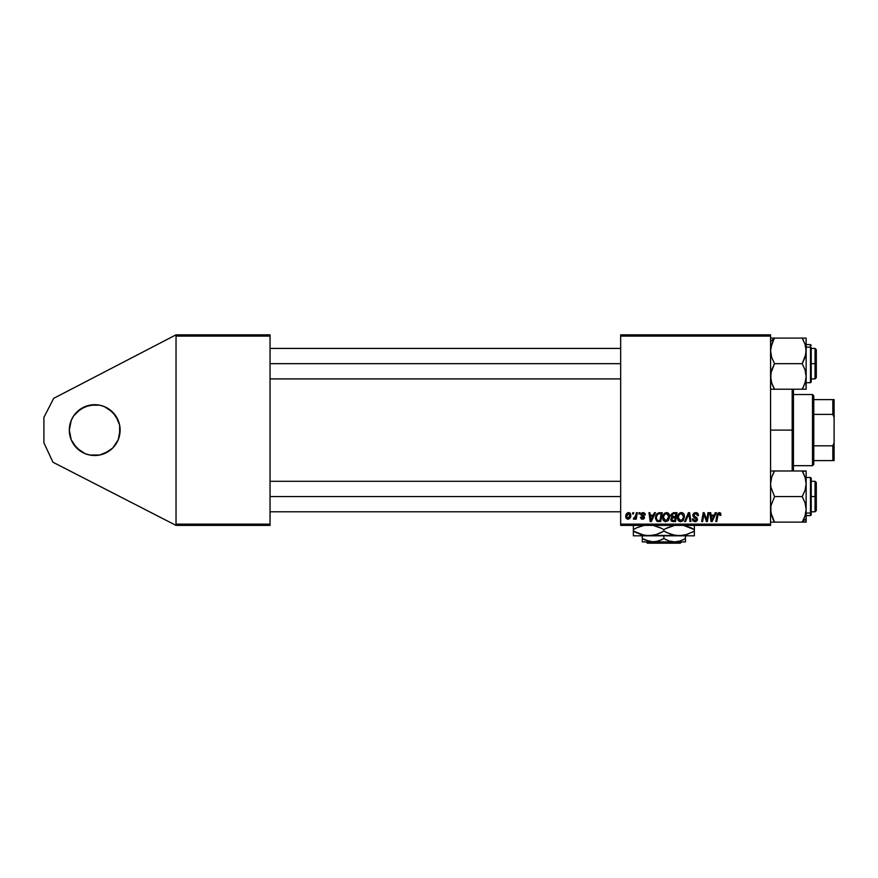 <?xml version="1.0" encoding="UTF-8"?>
<svg xmlns="http://www.w3.org/2000/svg" width="878" height="878" viewBox="0 0 878 878"><rect width="100%" height="100%" fill="white"/><g stroke="black" fill="none" stroke-linecap="round" stroke-linejoin="round"><path stroke-width="1.32" d="M89.765 405.186L99.675 405.186L94.714 404.703A25.407 25.407 0 0 1 120.121 430.11A25.407 25.407 0 0 1 94.714 455.517L99.675 455.024L89.765 455.024L94.714 455.517A25.407 25.407 0 0 1 69.307 430.11A25.407 25.407 0 0 1 94.714 404.703L84.99 406.635L76.748 412.144L73.587 415.996L80.6 408.983L76.748 412.144L84.99 406.635L80.6 408.983L89.765 405.186L84.99 406.635M176.028 525.384L176.028 334.825L270.04 334.825L176.028 334.825L53.679 398.349L176.028 334.825L176.028 336.098L270.04 336.098L270.04 524.122L176.028 524.122L176.028 336.098L270.04 336.098L270.04 334.825L270.04 524.122L176.028 524.122L176.028 525.384L270.04 525.384L176.028 525.384L52.954 462.223L43.9 442.808L43.9 417.401L53.679 398.349L43.9 417.401L43.9 442.808L52.954 462.223L176.028 525.384M620.669 336.098L770.577 336.098L770.577 524.122L620.669 524.122L620.669 334.825L770.577 334.825L620.669 334.825L620.669 525.384L620.669 524.122L770.577 524.122L770.577 334.825L770.577 336.098L620.669 336.098M636.363 512.686L635.431 517.021L633.378 519.03L634.509 519.096L635.496 517.811L635.266 519.15L636.199 519.15L637.296 512.686L636.363 512.686L637.296 512.686L636.363 512.686L635.891 515.265L633.378 519.03L635.496 517.811L635.266 519.15L636.199 519.15L637.296 512.686L636.199 519.15L635.266 519.15M639.03 512.686L638.822 513.959L639.766 513.959L639.952 512.686L639.03 512.686L639.952 512.686L639.03 512.686L638.822 513.959L639.766 513.959L639.952 512.686L639.766 513.959L638.822 513.959L639.03 512.686M659.619 512.686L656.678 514.014L655.449 518.481L656.898 521.258L660.739 521.576L662.242 512.686L658.182 512.895L655.438 517.932L657.392 521.466L660.739 521.576L662.242 512.686L660.739 521.576L657.534 521.499M666.589 512.565L663.911 513.97L662.758 516.846L663.406 520.413L665.425 521.675L668.169 520.643L669.574 517.46L668.992 513.959L666.589 512.565C663.987 513.191 662.692 514.903 662.714 517.735C662.649 519.985 663.669 521.302 665.776 521.697L668.421 520.347L669.64 516.418C669.651 514.223 668.63 512.939 666.589 512.565L666.753 512.576M681.372 512.565L678.694 513.97L677.542 516.846L678.189 520.413L680.209 521.675L682.952 520.643L684.357 517.46L683.775 513.959L681.372 512.565C678.771 513.191 677.476 514.903 677.487 517.735C677.432 519.985 678.453 521.302 680.56 521.697L683.205 520.347L684.423 516.418C684.434 514.223 683.413 512.939 681.372 512.565L681.537 512.576M695.639 512.565L693.675 513.268L692.874 515.584L693.422 516.89L696.364 518.755L696.484 519.798L694.685 520.632L693.313 518.832L692.391 518.92L693.115 520.983L695.936 521.554L697.439 519.82L696.858 517.768L694.015 515.88L694.103 514.19L696.056 513.641L697.176 514.278L697.472 515.682L698.383 515.287L697.758 513.378L695.639 512.565L692.852 515.177L696.55 519.392L695.014 520.654L693.313 518.832L692.391 518.92L694.981 521.697L697.472 519.337L693.774 515.101L695.585 513.608L697.231 514.376L697.472 515.682L698.394 515.584C698.427 513.674 697.505 512.664 695.639 512.565M720.662 513.367L720.915 514.53L719.85 512.686L717.524 513.356L715.822 521.576L716.755 521.576L718.27 513.937L719.433 513.685L719.905 515.452L720.838 515.342L719.093 512.565L716.92 515.057L715.822 521.576L716.755 521.576L717.82 515.276L719.038 513.608L719.905 515.452L720.838 515.342L719.905 515.452L719.949 514.288M715.307 512.686L714.209 515.112L711.048 515.112L710.752 512.686L709.83 512.686L711.037 521.576L712.168 521.576L716.305 512.686L715.307 512.686L716.305 512.686L715.307 512.686L714.209 515.112L711.048 515.112L710.752 512.686L709.83 512.686L711.037 521.576L712.168 521.576L716.305 512.686L712.168 521.576L711.037 521.576L709.83 512.686L710.752 512.686M706.735 520.215L707.975 512.686L706.735 520.215L704.167 512.686L703.201 512.686L701.687 521.576L702.63 521.576L703.871 514.025L706.417 521.576L707.383 521.576L708.908 512.686L707.975 512.686L708.908 512.686L707.975 512.686L706.735 520.215L704.167 512.686L703.201 512.686L701.687 521.576L702.63 521.576L703.871 514.025L706.417 521.576L707.383 521.576L708.908 512.686L707.383 521.576L706.417 521.576M685.531 521.576L684.544 521.576L688.429 512.686L684.544 521.576L685.531 521.576L688.868 513.959L690.031 521.576L690.964 521.576L689.603 512.686L688.429 512.686L689.603 512.686L688.429 512.686L684.544 521.576L685.531 521.576L688.868 513.959L690.031 521.576L690.964 521.576L689.603 512.686L690.964 521.576L690.031 521.576M671.132 514.332L673.47 512.686L671.099 514.431L670.968 516.012L672.021 517.241L670.858 518.755L671.077 520.632L672.318 521.51L675.522 521.576L677.026 512.686L673.47 512.686L677.026 512.686L673.47 512.686L670.913 515.452L672.021 517.241L670.792 519.414L672.021 521.433L675.522 521.576L677.026 512.686L675.522 521.576L671.879 521.367M654.439 512.686L653.342 515.112L650.192 515.112L649.885 512.686L648.963 512.686L650.181 521.576L651.311 521.576L655.438 512.686L654.439 512.686L655.438 512.686L654.439 512.686L653.342 515.112L650.192 515.112L649.885 512.686L648.963 512.686L650.181 521.576L651.311 521.576L655.438 512.686L651.311 521.576L650.181 521.576L648.963 512.686L649.885 512.686M645.275 514.76L643.936 512.697L641.269 513.323L640.995 515.079L643.541 517.57L642.564 518.459L640.424 517.307L641.346 518.997L643.267 519.15L644.43 517.8L644.178 516.451L641.917 514.804L642.191 513.608L643.673 513.531L644.342 514.991L645.275 514.881L643.058 512.565L640.885 514.442L643.442 517.043L642.564 518.459L640.424 517.307L642.52 519.271L644.463 517.427L641.807 514.365L643.014 513.378L644.342 514.991L645.275 514.881L642.575 513.432M632.797 512.686L632.577 513.959L633.532 513.959L633.718 512.686L632.797 512.686L633.718 512.686L632.797 512.686L632.577 513.959L633.532 513.959L633.718 512.686L633.532 513.959L632.577 513.959L632.797 512.686M628.637 512.565L626.76 513.476L625.784 515.88L626.003 517.987L627.66 519.26L629.833 518.349L630.799 515.847L630.294 513.356L628.637 512.565C626.651 513.059 625.696 514.398 625.751 516.56L627.913 519.271C629.943 518.777 630.92 517.405 630.832 515.145L628.637 512.565M770.577 525.384L620.669 525.384L770.577 525.384L770.577 524.122L770.577 525.384M270.04 525.384L270.04 524.122L270.04 525.384M711.641 519.491L711.498 518.382L711.74 520.599L712.475 518.788L711.74 520.599L711.18 516.154L713.704 516.154L711.893 520.138M719.982 514.475L719.905 515.452L718.895 513.619M719.982 514.881L719.038 513.608L717.82 515.276L716.755 521.576L715.822 521.576L716.964 514.837M718.38 513.839L717.995 514.508M719.85 512.686L720.476 513.103M704.343 515.77L703.871 514.036M703.53 516.363L702.63 521.576L701.687 521.576L703.201 512.686L704.167 512.686L706.022 517.8M706.57 519.611L706.395 518.997M696.232 512.609L696.869 512.763M698.098 513.915L698.328 514.727M698.394 515.584L697.472 515.682M696.056 513.641L697.483 515.397L697.099 514.179M695.585 513.608L694.783 513.729M693.796 514.87L694.3 516.143M693.785 514.936L694.015 515.88M695.31 516.747L696.649 517.57M697.439 519.82L697.088 520.709M696.386 521.367L695.464 521.664M694.465 521.653L692.797 520.577M692.402 519.37L693.313 518.832M693.313 519.03L693.433 519.677M693.587 519.963L694.344 520.544M694.685 520.632L695.299 520.643M695.014 520.654L696.55 519.392L693.818 517.208M696.484 519.809L696.199 518.591M693.093 516.374L692.874 515.584M692.972 514.365L693.664 513.279M689 515.123L689.087 515.704M682.382 512.752L683.128 513.202M684.017 514.42L684.379 515.726M682.041 521.334L682.667 520.906M678.2 520.413L677.86 519.798M677.64 519.128L677.531 518.437M677.487 517.735L677.542 516.857M677.553 516.813L677.717 515.968M678.99 513.641L679.682 513.07M680.516 512.697L681.141 512.576M679.638 520.402L682.48 519.666L680.593 520.654L678.42 517.833C678.365 515.616 679.32 514.201 681.306 513.608L683.501 516.374L682.48 519.666L680.34 520.643L681.493 520.456M679.243 520.105L678.485 518.613M683.38 517.68L682.744 519.315M679.265 514.848L679.77 514.256M673.25 521.576L672.021 521.433M671.472 521.115L670.858 520.05M672.23 518.13L671.714 519.381L673.185 520.533L674.765 520.533L675.237 517.768L672.23 518.13L671.714 519.381L672.23 518.13L675.237 517.768L674.765 520.533L673.185 520.533L671.714 519.381L672.109 518.261M672.307 518.075L673.338 517.779M671.933 516.055L671.835 515.474L673.448 516.725L675.412 516.725L675.917 513.729L674.183 513.729L675.917 513.729L675.412 516.725L671.911 516.012M672.339 514.212L671.835 515.474L673.272 513.773M667.598 512.752L668.345 513.202M669.234 514.42L669.618 516.944M663.417 520.413L663.077 519.798M662.857 519.128L662.747 518.448M662.714 517.735L662.758 516.857M664.207 513.641L664.887 513.081M664.855 520.402L667.697 519.666L665.809 520.654L663.636 517.833C663.581 515.616 664.536 514.201 666.523 513.608L668.718 516.374L666.709 520.456M664.459 520.105L663.702 518.613M668.454 518.261L667.96 519.315M664.481 514.848L664.986 514.256M668.323 514.717L668.685 515.88M650.642 518.382L650.313 516.154L652.837 516.154L650.872 520.599L651.608 518.788L650.872 520.599L650.313 516.154L652.837 516.154L651.608 518.788M658.237 521.576L657.392 521.466M655.548 516.593L655.701 515.99M655.789 515.693L656.085 515.002M656.47 514.321L656.931 513.729M657.479 520.391L658.643 520.533L657.172 520.215L656.36 517.998C656.305 515.375 657.501 513.948 659.949 513.729L661.134 513.729L659.982 520.533L658.346 520.533M657.172 520.215L656.459 519.041M656.415 517.087L657.457 514.596L659.257 513.762M659.159 513.773L658.291 513.981M657.699 514.365L657.051 515.188M656.612 516.209L656.448 516.857M643.201 513.389L641.807 514.365L642.883 515.54L642.037 514.98M642.795 513.389L641.818 514.519M644.265 518.294L643.596 518.997M640.424 517.307L641.368 517.438M641.346 517.186L642.751 518.448M642.268 518.437L643.442 517.043L640.885 514.442M642.444 518.448L643.442 517.043L641.994 516.077M642.564 518.459L643.519 517.746M643.519 517.307L642.685 516.473M641.05 513.685L641.961 512.785M645.242 514.321L644.924 513.432M635.376 518.053L634.948 518.689M635.496 517.811L634.004 519.271L633.378 519.03L633.74 518.02L634.41 518.196M634.904 518.744L634.278 519.216M635.639 516.407L635.277 517.351M628.9 512.587L629.778 512.884M630.558 517.01L630.766 516.121M630.481 517.23L630.174 517.844M625.937 517.822L625.773 517.065M625.794 515.803L625.904 515.21M626.607 513.663L627.342 512.971M627.792 518.448L626.672 516.571L628.626 513.378L629.888 515.759L627.627 518.415M627.111 518.064L626.683 516.308M626.87 515.265L627.375 514.146M629.669 516.769L629.065 517.921M628.889 518.086L628.077 518.448M627.704 513.773L628.374 513.41M711.498 518.382L711.18 516.154L713.704 516.154L712.475 518.788M680 514.069L680.615 513.729M666.863 520.38L666.084 520.632M665.217 514.069L665.831 513.729M650.872 520.599L650.828 520.05M659.949 513.729L661.134 513.729L659.982 520.533L658.643 520.533M71.239 420.386L73.587 415.996L71.239 420.386L69.307 430.11L71.239 439.834L76.748 448.076L84.99 453.586L76.748 448.076L80.6 451.237L73.587 444.224L76.748 448.076M99.675 455.024L104.438 453.586L112.68 448.076L104.438 453.586L108.828 451.237L99.675 455.024L104.438 453.586M119.638 435.06L119.638 425.15L119.638 435.06L120.121 430.11L118.19 439.834L112.68 448.076L118.19 439.834M119.638 425.15L115.841 415.996L118.19 420.386L112.68 412.144L104.438 406.635L112.68 412.144L108.828 408.983L115.841 415.996L112.68 412.144M99.675 405.186L104.438 406.635L99.675 405.186M89.765 455.024L84.99 453.586L89.765 455.024M73.587 415.996L76.748 412.144M792.175 430.11L793.449 430.11L793.449 389.228L793.449 470.981L793.449 430.11L792.175 430.11L792.175 389.228L792.175 430.11L770.577 430.11L792.175 430.11L792.175 470.981L792.175 430.11M815.047 363.668L816.31 363.668L816.31 349.685L816.31 377.639L816.31 363.668L815.047 363.668L815.047 348.423L815.047 363.668L811.228 363.668L815.047 363.668L815.047 378.912L815.047 363.668M270.04 363.668L620.669 363.668L270.04 363.668M772.179 384.41L770.862 379.779L770.873 373.106L774.539 363.668L771.696 357.489L770.577 350.882L771.674 344.319L774.539 338.096L770.577 341.52L774.539 338.096L770.577 338.096L772.936 338.096M805.576 381.151L803.238 387.308M806.147 382.72L810.471 382.72L810.471 347.161L806.147 347.161L810.471 347.161L810.471 344.604L810.471 347.161A0.757 0.658 0 0 1 811.228 347.82L811.228 381.919M771.696 389.228L806.147 389.228L805.038 389.228L806.147 389.228L806.147 376.453L805.049 383.038L802.196 389.228L774.539 389.228L771.685 383.027L770.577 376.453L771.685 369.868L774.539 363.668L802.196 363.668L805.049 369.879L806.147 376.453L806.147 350.882L805.049 357.445L802.196 363.668L774.539 363.668L771.696 357.489L770.577 350.882L771.674 344.319L774.539 338.096L802.196 338.096L805.038 344.275L806.147 350.882L806.147 338.096L770.577 338.096M802.953 339.468L802.196 338.096L806.147 338.096L802.196 338.096L803.787 341.136L802.196 338.096L806.147 338.096L805.872 354.185L802.196 363.668L805.049 369.879L806.147 376.453L806.147 350.882L805.038 344.286L805.861 347.534M773.803 339.413L770.862 347.556M772.464 342.222L774.045 338.974M811.228 379.505L811.228 347.82A0.757 0.658 180 0 0 810.471 347.161L810.471 380.163M802.448 338.535L805.038 344.275M802.931 387.911L802.196 389.228L806.147 389.228L805.861 379.779M803.787 389.228L805.038 389.228L803.787 389.228M805.477 345.778L805.225 344.856M774.286 388.789L772.245 384.575M771.883 343.726L771.685 344.308M815.047 496.553L815.047 511.797L815.047 496.553L811.228 496.553L815.047 496.553L815.047 481.309L815.047 496.553L816.31 496.553L815.047 496.553M816.31 510.524L816.31 482.571L816.31 510.524L815.047 511.797L811.228 511.797M620.669 496.553L270.04 496.553L620.669 496.553M771.696 477.16L774.539 470.981L771.696 477.16M771.158 479.048L770.884 480.343M805.861 522.114L806.147 518.689L802.196 522.114L806.147 522.114L805.038 522.114L806.147 522.114L806.147 509.339L805.049 515.902L802.196 522.114L805.861 522.114M806.147 515.606L810.471 515.606L811.228 514.848L811.228 512.39A0.757 0.658 180 0 1 810.471 513.048L810.471 515.606L810.471 513.048L806.147 513.048L810.471 513.048L810.471 477.489L811.228 478.258M773.77 520.742L774.539 522.114L770.873 522.114L774.539 522.114L772.947 519.074L774.539 522.114L770.577 522.114L802.196 522.114L774.539 522.114L770.873 512.697L770.862 506.024L774.539 496.553L802.196 496.553L805.038 502.732L806.147 509.339L806.147 483.767L805.049 490.352L802.196 496.553L774.539 496.553L770.862 487.092L770.577 483.767L771.685 477.182L770.577 483.767L770.862 487.092L774.539 496.553L770.862 506.024L770.577 509.339L771.685 515.924L770.873 512.697M772.947 474.021L774.539 470.981L802.196 470.981L805.049 477.193L806.147 483.767L806.147 470.981L772.936 470.981M802.448 471.42L806.147 470.981L803.787 470.981L806.147 470.981L806.147 483.767L805.049 490.352L802.196 496.553L805.038 502.732L806.147 509.339L806.147 483.767L805.203 477.687M805.993 481.309L805.872 480.453L805.993 481.309M804.544 475.81L805.049 477.193M771.696 470.981L774.539 470.981L773.485 472.902M802.92 520.808L803.787 519.085L802.196 522.114L806.147 518.689L806.147 509.339L805.049 515.902L802.69 521.236M804.27 517.998L805.499 514.343M811.228 478.29L811.228 514.804M810.471 480.046L810.471 513.048A0.757 0.658 0 0 0 811.228 512.39L811.228 480.705M804.478 475.635L802.69 471.859M803.787 470.981L802.196 470.981L803.787 470.981M805.049 515.913L804.852 516.483M774.286 521.675L771.51 515.364M771.246 514.442L771.685 515.924M805.993 348.423L805.861 347.556L805.993 348.423M805.049 383.027L805.345 382.051M805.993 378.912L805.872 379.757L805.993 378.912M802.196 389.228L803.008 387.769M802.196 338.096L803.008 339.566M772.947 338.096L770.873 338.096M805.466 478.598L805.861 480.409M805.861 512.697L805.576 514.058M802.92 472.298L802.196 470.981M774.539 522.114L773.727 520.654M812.501 394.54L813.774 395.802L813.774 399.622L813.774 395.802L812.501 394.54L793.449 394.54L812.501 394.54L812.501 465.68L793.449 465.68L812.501 465.68L812.501 394.54M813.774 464.407L812.501 465.68L813.774 464.407L813.774 460.599L813.774 464.407M813.774 414.394L813.774 445.826L813.774 399.622L813.774 414.394L832.827 414.394L834.1 417.401L834.1 442.808L832.827 445.826L813.774 445.826L813.774 460.599L813.774 445.826L832.827 445.826L832.827 460.599L834.1 460.599L834.1 442.808L834.1 460.599L832.827 460.599L832.827 445.826L834.1 442.808L834.1 399.622L813.774 399.622L832.827 399.622L832.827 414.394L832.827 399.622L834.1 399.622L834.1 417.401L832.827 414.394L813.774 414.394M813.774 460.599L832.827 460.599L813.774 460.599M681.602 541.902L680.329 543.175L647.393 543.175L646.12 541.902L647.393 543.175L680.329 543.175L681.602 541.902M685.466 541.66L685.466 535.81L685.466 538.565L680.241 540.969L674.666 541.902L669.113 540.98L663.867 538.565L663.867 535.81L663.867 538.565L661.288 539.904L655.899 541.66L650.269 541.66L642.268 538.565L642.268 535.81L642.268 541.66M642.268 538.576L644.682 539.838M682.678 540.003L685.466 538.565L685.466 539.904L685.466 538.565L680.241 540.969L674.666 541.902L669.113 540.98L665.326 539.366M694.355 535.459L694.355 529.599L683.051 525.22L690.712 527.7L694.355 529.599L694.355 531.091L686.991 534.482L679.111 535.81L694.355 535.81L694.355 534.482L694.355 535.81L633.378 535.81L648.622 535.81L640.786 534.493L633.378 531.091L633.378 529.599L637 527.7L644.617 525.231L637.296 527.568M675.105 535.459L679.111 535.81L671.275 534.493L663.867 531.091L663.867 529.599L667.5 527.7L675.105 525.231L665.436 528.721M661.496 528.315L652.563 525.22L660.223 527.7L663.867 529.599L663.867 531.091L656.492 534.482L648.622 535.81L652.595 535.459L644.671 535.47L633.378 531.091L633.378 535.81M633.378 525.231L633.378 531.091L637 532.99M644.617 535.459L683.051 535.47L675.16 535.47L666.226 532.375M654.648 535.02L648.622 535.81M659.938 533.122L654.922 534.954M685.147 535.02L679.111 535.81M692.775 531.958L685.4 534.954M690.723 527.7L694.355 529.599L694.355 525.22M685.268 525.702L683.951 525.384L685.257 525.692M694.355 532.342L694.355 531.091M659.982 533.1L662.286 531.958M633.378 532.979L633.378 531.091L635.782 532.397M663.867 531.091L660.234 532.99M694.355 534.482L694.355 532.99M694.355 527.7L694.355 529.599L691.952 528.293M634.948 528.721L637.285 527.568M633.378 528.336L633.378 529.599M633.378 526.196L633.378 527.7M663.867 529.599L667.5 527.7M663.867 538.565L658.643 540.969L653.067 541.902L642.268 541.902L653.067 541.902L644.847 539.915M642.268 538.565L642.268 539.904M653.067 541.902L685.466 541.902L653.067 541.902M685.466 540.969L685.466 539.904M647.393 543.175L646.12 541.902L647.393 543.175M811.228 348.423L815.047 348.423L816.31 349.685M270.04 348.423L620.669 348.423M270.04 378.912L620.669 378.912M811.228 378.912L815.047 378.912L816.31 377.639M806.147 344.604L810.471 344.604L811.228 345.372M810.471 382.72L811.228 381.963M620.669 511.797L270.04 511.797M816.31 482.571L815.047 481.309L811.228 481.309M620.669 481.309L270.04 481.309M806.147 477.489L810.471 477.489"/></g></svg>
